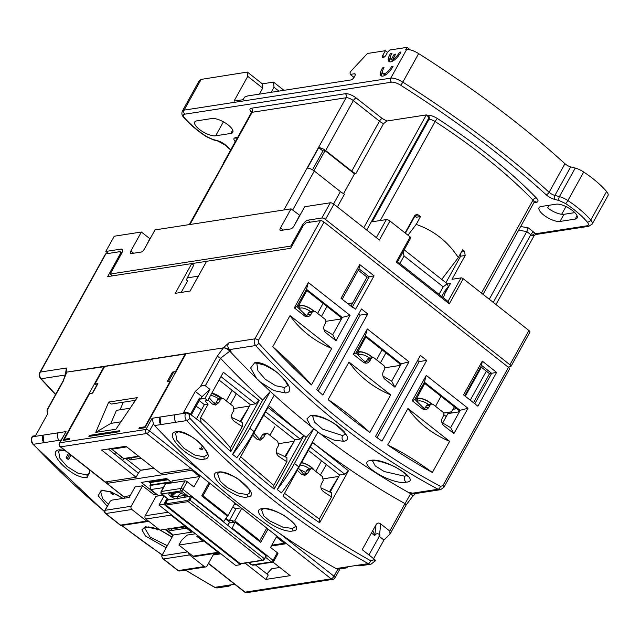 <?xml version="1.0" encoding="UTF-8"?>
<svg xmlns="http://www.w3.org/2000/svg" width="640" height="640" viewBox="0 0 640 640"><rect width="100%" height="100%" fill="white"/><g stroke="black" fill="none" stroke-linecap="round" stroke-linejoin="round"><path stroke-width="0.96" d="M105.432 513.44A2.328 2.328 0 0 1 104.832 510.488A2.328 0.824 29 0 1 105.184 510.288A2.328 1.976 81.2 0 0 105.816 513.52A2.328 0.904 128.2 0 1 105.432 513.44L120.816 525.568L120.552 525.128L146.616 521.096L131.872 509.488A2.328 1.976 -98.8 0 1 131.24 506.256L142.584 485.792L153.952 494.752L156.376 494.376L141.216 482.432L166.672 478.496L171.584 482.36M164.008 496.024L159.016 505.04L163.864 504.288L166.496 499.528L168.312 499.248L161.88 493.896L181.272 490.896A1.744 1.488 81.2 0 1 180.8 488.472A1.744 0.624 29 0 1 182.976 489.328A1.744 0.68 128.2 0 1 182.144 490.376A1.744 0.68 128.2 0 1 181.272 490.896L188.536 496.616M140.504 470.344L153.912 468.272M284.864 542.368L284.376 543.24L271.8 545.184M220.12 553.184L213.568 554.2M148.68 521.248A2.328 1.976 -98.8 0 1 146.616 521.096M213.928 553.552L207.04 565.976A2.328 1.976 -98.8 0 1 204.304 566.552L189.568 554.944A2.328 1.976 -98.8 0 1 188.64 552.728M192.216 469.376L191.736 470.248L106.896 483.376L107.88 481.6M124.512 497.256L106.896 483.376M189.568 554.944L163.504 558.976L162.472 558.384L161.664 555.928L173.272 534.992L165.928 529.208M284.376 543.24L276.376 536.936L270.576 547.408L277.312 552.712A1.744 0.624 -151 0 1 277.928 553.704A1.744 0.624 -151 0 1 277.664 553.848M268.016 529.096L260.672 542.344L234.984 522.104L232.088 528.504M171.232 482.992L172.464 480.768L199.736 476.552L191.736 470.248M123.96 498.248L124.952 496.464L130.2 495.648M104.832 510.488L110.2 501.248A5.816 2.264 -51.8 0 1 112.544 500.016L129.208 497.432L135.008 486.968L142.584 485.792M171.24 528.384L171.912 528.92L170.248 530.696L186.488 528.184M184.872 526.912L171.912 528.92M193.128 531.92L173.272 534.992M199.736 476.552L193.928 487.016L187.192 481.712A1.744 0.624 -151 0 0 185.024 480.856L165.632 483.856A2.328 0.824 -151 0 0 165.28 484.056L161.056 491.672C160.768 493.24 160.992 494.088 161.712 494.216L168.024 499.192A1.744 0.68 -51.8 0 0 168.312 499.248M223.576 521.792L227.408 516.128L201.72 495.888L209.064 482.648M148.024 521.496L120.816 525.568M167.952 528.888L170.248 530.696M159.016 505.04L235.656 565.424L240.504 564.672L241.024 563.736M234.984 522.104L228.928 523.04L227.864 525.176M240.504 564.672L163.864 504.288M166.496 499.528L167.248 500.12M248.656 562.552L252 564.896L271.392 561.896A1.744 0.68 -51.8 0 0 273.088 560.328L277.312 552.712M174.904 498.728L170.144 496.184C168.296 494.664 168.312 493.6 170.2 493L177.752 491.832L184.392 494.776A4.656 1.656 29 0 1 186.112 496.992M230.432 522.808L225.52 518.936M181.32 492.856L177.312 496.552L177.784 498.976M184.84 497.184A1.744 1.488 -98.8 0 1 184.848 495.408L177.312 496.552L171.856 496.336L175.928 492.576M170.2 493L171.256 493.304L178.816 492.128L184.104 494.72A1.744 0.68 -51.8 0 0 184.392 494.776M170.144 496.184L171.016 495.672L171.256 493.304M171.376 482.2L149.976 485.512L150.76 489.544L158.76 495.848L156.032 496.272L145.224 515.784A2.328 1.976 81.2 0 0 145.848 519.016L159.96 530.128L184.2 526.376L190.512 531.352L191.424 531.216A5.24 2.04 -51.8 0 0 192.016 531.04M148.792 481.256L148.92 481.944L167.424 479.08M149.976 485.512L150.24 485.032A1.744 1.488 81.2 0 0 149.768 482.608L168.264 479.744M148.92 481.944L149.768 482.608M198.328 536.016A5.24 2.04 128.2 0 1 197.736 536.192L196.832 536.328L197.408 535.288M163.312 487.608L150.76 489.544M158.76 495.848L162.96 495.2M219.256 552.504L218.16 552.28L197.736 536.192M196.832 536.328L203.144 541.304L178.904 545.056L193.016 556.176A2.328 1.976 81.2 0 0 194.424 556.568L219.488 552.688M191.424 531.216L171 515.12L171.088 514.552M195.504 533.792L187.216 535.072L181.544 540.304L178.904 545.056M258.696 540.784L259.848 540.608L266.768 528.112M241.712 508.376L234.792 520.864L259.848 540.608M209.92 483.32L203 495.816L201.848 495.992M203 495.816L228.056 515.56L234.976 503.064M234.792 520.864L232.368 521.24L233.712 522.296M236.048 508.608L229.256 520.848L232.544 520.344L232.368 521.24M228.056 515.56L226.904 515.736M229.256 520.848L225.976 518.264M357.224 354.368A10.184 3.848 28.3 0 1 357.264 352.792A10.184 3.848 28.3 0 1 371.656 356.576A10.184 3.848 28.3 0 1 372.904 357.64M365.888 361.96A18.04 6.816 -151.7 0 0 363.848 360.832M357.776 354.936L359.272 352.048A9.752 3.68 28.3 0 1 371.424 356.616A9.752 3.68 28.3 0 1 372.648 357.664M298.272 307.92A10.184 3.848 28.3 0 1 298.312 306.336A10.184 3.848 28.3 0 1 312.704 310.12A10.184 3.848 28.3 0 1 313.944 311.192M306.928 315.512A18.04 6.816 -151.7 0 0 304.896 314.384M298.816 308.48L300.312 305.592A9.752 3.68 28.3 0 1 312.472 310.168A9.752 3.68 28.3 0 1 313.688 311.216M139.072 456.576L124.784 458.792A1.744 1.744 0 0 1 123.44 458.44A1.744 0.68 -51.8 0 0 123.728 458.496A1.744 1.488 81.2 0 0 124.856 458.776M167.352 500.104L190.656 496.288L191.744 496.712L266.248 555.848M416.176 400.824A10.184 3.848 28.3 0 1 416.224 399.24A10.184 3.848 28.3 0 1 430.616 403.024A10.184 3.848 28.3 0 1 431.856 404.088M424.84 408.416A18.04 6.816 -151.7 0 0 422.808 407.288M416.728 401.384L418.224 398.496A9.752 3.68 28.3 0 1 430.384 403.072A9.752 3.68 28.3 0 1 431.6 404.12A2.912 2.472 81.2 0 0 429.96 405.328L428.968 407.12A5.816 4.944 -98.8 0 1 425.648 409.552A5.816 4.944 -98.8 0 1 422.12 408.56L412.224 400.76L426.264 375.416L467.96 408.264L453.912 433.608L444.016 425.808A5.816 4.944 -98.8 0 1 442.44 417.736L443.432 415.944A2.912 2.472 81.2 0 0 442.648 411.912L433.384 404.608A2.912 2.472 81.2 0 0 431.616 404.112L427.984 404.68A2.912 2.472 -98.8 0 0 426.32 405.896L425.328 407.68L428.968 407.12M404.176 249.824L447.208 283.728L448.488 287.048M448.16 286.784L444.848 290.976L445.872 291.776M403.064 251.832L404.056 255.96L399.872 263.512M439.032 294.368L443.224 286.816L404.056 255.96M443.224 286.816L447.208 283.728M441.776 296.528L444.848 290.976M301.56 462.608A10.184 3.92 28.1 0 1 311.392 467.224A10.184 3.92 28.1 0 1 314.28 470.184M305.592 472.504A18.04 6.936 -151.9 0 0 299.536 469.56M211.76 393.216L221.728 398.384M211.856 393.04A10.184 3.616 29 0 1 221.96 398.352M215.544 403.52A18.04 6.408 -151 0 0 212.656 401.888M370.936 460.336C384.84 457.568 422.496 480.872 406.28 482.176C392.104 485.584 354.336 462.304 370.936 460.336L373.16 460.856C375.64 459.08 394.64 465.872 397.824 468.544C408.544 475.112 407.088 476.624 407.2 476.112M321.096 434.392L334.224 440.176L343.76 441.304C347.016 440.712 348.168 439.064 347.2 436.344L344.352 431.84L338.904 426.752C328.224 418.856 318.832 415.032 310.736 415.28L313.296 416.048C312.184 414.904 326.712 417.496 336.408 425.248C343.648 431.696 346.576 434.8 345.2 434.576M408.584 492.528L410.152 492.288A735.872 625.472 -98.8 0 0 410.952 492.72L414.232 493.76L440.544 489.688A5.24 4.456 -98.8 0 1 438.048 489.24A735.872 625.472 -98.8 0 1 341.936 426.28A735.872 625.472 -98.8 0 1 255.672 345.544A5.24 4.456 -98.8 0 1 254.872 338.856L320.408 220.624L306.16 222.832L303.328 225.448L290.672 248.288L206.584 261.296L190.104 291.04L175.256 293.336L191.744 263.6L107.656 276.608L120.32 253.768L120.12 251.624L105.88 253.832A2.912 1.032 -151 0 0 105.44 254.08L39.912 372.304A2.912 1.032 29 0 1 40.352 372.056L66.408 368.024L65.64 372.88L66.712 372.136M287.376 385.832L284.528 387.48L275.64 385.728L265.224 379.256L257.936 370.768L256.904 363.976M345.152 434.352L342.568 435.576L322.6 429.136L314.472 422.064L312.672 416.2M406.84 475.496L404.744 476.224L384.16 471.52L375.256 465.904L372.592 460.976M443.8 414.664L446.232 416.576M365.056 336.432L400.176 364.104L399.384 365.528L384.848 367.776M386.464 353.296L385.624 353.472L380.408 362.872M386.512 353.336L385.624 353.472M306.104 289.984L341.224 317.648L340.432 319.08L325.896 321.328M352.744 302.872L347.752 303.64M327.504 306.848L326.664 307.024L321.456 316.424M352.672 302.992L347.872 303.736M327.552 306.88L326.664 307.024M412.224 400.76L414.84 399.44L424.4 382.184L460.192 410.384L450.632 427.64L453.912 433.608M294.312 307.856L296.928 306.536L306.488 289.28L342.28 317.488L332.72 334.736L336 340.704L326.104 332.912A5.816 4.944 -98.8 0 1 324.528 324.832L325.52 323.048A2.912 2.472 81.2 0 0 324.736 319.008L315.472 311.712A2.912 2.472 81.2 0 0 313.704 311.216A2.912 2.472 81.2 0 0 312.048 312.432L311.056 314.216A5.816 4.944 -98.8 0 1 307.736 316.648A5.816 4.944 -98.8 0 1 304.208 315.656L294.312 307.856L308.36 282.52L350.048 315.368L336 340.704M353.264 354.312L355.88 352.992L365.448 335.736L401.24 363.936L391.672 381.184L394.96 387.16L385.064 379.36A5.816 4.944 -98.8 0 1 383.488 371.28L384.48 369.496A2.912 2.472 81.2 0 0 383.688 365.456L374.424 358.16A2.912 2.472 81.2 0 0 372.664 357.664A2.912 2.472 81.2 0 0 371 358.88L370.008 360.664A5.816 4.944 -98.8 0 1 366.688 363.096A5.816 4.944 -98.8 0 1 363.16 362.104L353.264 354.312L367.312 328.968L409 361.816L394.96 387.16M456.784 408.704L453 409.288L454.376 406.808M451.296 412.368L453 409.288M486.352 371.152L470.272 400.176M104.576 366.632L66.92 372.096L223.264 347.896C225.296 347.624 227.712 348.568 230.504 350.744L229.584 349.584C227.56 347.456 227.304 345.224 228.816 342.888L254.872 338.856A2.912 1.032 29 0 1 258.488 340.28L324.024 222.056L508.472 367.376A2.912 1.032 -151 0 1 509.504 369.024L443.968 487.248L440.544 489.688M230.504 350.744L231.104 351.216L229.984 351.384M120.12 251.624L121.856 252.992M120.32 253.768L121.088 254.376M206.584 261.312L191.752 263.608L193.712 265.152L186.352 279.864L187.616 280.856L181.208 292.416M320.408 220.624A2.912 1.032 29 0 1 324.024 222.056M231.104 351.216A735.872 625.472 -98.8 0 1 230.456 350.504M367.776 313.952L361.456 308.976L316.728 389.672A724.232 615.584 -98.8 0 0 322.816 395.048L367.776 313.952L360.2 315.12L318.168 390.952M426.728 360.4L420.408 355.424L375.456 436.52A724.232 615.584 -98.8 0 0 382 441.096L426.728 360.4L419.152 361.576L377 437.616M482.296 361.112L496.616 372.392L477.888 406.176L463.568 394.896L482.296 361.112L481.568 365.384L491.68 373.344L474.816 403.76M341.024 298.344L359.752 264.56L374.072 275.84L355.608 309.152L353.504 307.496L353.24 307.968L341.024 298.344M348.984 362.04L390.672 394.888L369.832 432.488A724.232 615.584 -98.8 0 1 328.136 399.64L348.984 362.04C359.104 376.472 373 387.416 390.672 394.888M290.024 315.592L331.712 348.44L311.48 384.936A724.232 615.584 -98.8 0 1 272.752 346.752L290.024 315.592C300.152 330.016 314.048 340.968 331.712 348.44M407.936 408.488L449.624 441.336L432.352 472.496A724.232 615.584 -98.8 0 1 387.704 444.992L407.936 408.488C418.056 422.92 431.96 433.872 449.624 441.336M310.68 426.184L306.88 418.912L310.736 415.28M256.48 378.32L250.64 367.92L254.688 362.728C268.664 359.68 301.488 391.888 285.392 392.936L273.96 390.624L260.56 382.248M415.496 493.56L413.024 496.104L410.152 492.288M424.016 382.88L459.136 410.552L458.344 411.976L447.888 413.6L442.68 422.984M350.928 306.144L367.016 277.128L358.256 270.224M473.472 402.696L489.552 373.68L480.8 366.776M496.616 372.392L489.552 373.68M481.568 365.384L464.712 395.8M374.072 275.84L369.136 276.8L359.024 268.832L359.752 264.56M342.168 299.248L359.024 268.832M352.776 307.608L353.504 307.496M352.272 307.208L369.136 276.8L367.016 277.128M369.832 432.488C355.4 419.36 341.504 408.416 328.136 399.64M365.528 362.368A5.816 4.944 81.2 0 0 366.376 361.224L367.368 359.44A2.912 2.472 -98.8 0 1 369.024 358.224L372.664 357.664M382.944 376.032L391.68 381.184M409 361.816L400.176 364.104M367.312 328.968L365.448 335.736M355.88 352.984L366.176 363.144M311.48 384.936C298.272 370.256 285.36 357.528 272.752 346.752M306.568 315.92A5.816 4.944 81.2 0 0 307.416 314.776L308.408 312.992A2.912 2.472 -98.8 0 1 310.072 311.776L313.704 311.216M323.992 329.576L332.72 334.736M350.048 315.368L341.224 317.648M308.36 282.52L306.488 289.28M296.928 306.536L307.224 316.696M432.352 472.496C416.688 460.976 401.8 451.808 387.704 444.992M441.904 422.48L450.632 427.64M467.96 408.264L459.136 410.552M426.264 375.416L424.4 382.184M414.84 399.44L425.136 409.6M424.48 408.824A5.816 4.944 81.2 0 0 425.328 407.68M256.936 363.92L257.56 363.792L254.688 362.728M358.704 313.944L360.2 315.12M417.656 360.392L419.152 361.576M451.552 413.032L450.72 411.912L443.504 413.024M447.976 413.584L448.664 412.344L450.72 411.912M443.552 413.128L448.664 412.344M106.936 483.296L60.648 446.832A2.912 2.472 -98.8 0 1 59.864 442.792A2.912 1.032 -151 0 0 59.424 443.04A2.912 2.912 0 0 0 60.168 446.736L124.44 497.376M89.504 469.856L89.84 473.184L86.912 474.936L77.72 473.088L67.136 466.536L59.712 458.016L58.704 451.336L60.68 450.232L65.112 450.632M219.432 472.432C218.736 470.688 234.888 475.648 239.496 480.096L248.952 489.208L249.96 492.912L247.096 494.552L238.016 493.096L227.208 487.496L220.264 481.352L217.52 473.408L219.432 472.432L218.296 472.072C230.88 469.296 262.296 495.792 247.552 496.96C234.328 500.12 203.4 473.56 218.296 472.072M176.416 431.68C189.224 428.888 218.88 458.128 204.232 459.16C191.088 462.424 161.528 433.168 176.416 431.68L177.64 432.136C177.584 430.792 191.072 434.336 199.152 442.496C205.608 449.184 208.16 453.384 206.8 455.08L203.864 456.832L194.68 454.992L184.096 448.432L176.672 439.92L175.664 433.232M263.36 508.88C263.08 507.688 277.768 510.56 286.432 517.16C298.088 526.064 294.384 525.568 295.248 526.92L292.44 528.44L282.992 527.2L269.52 520.792L263.752 515.92L261.512 509.744L263.36 508.88L262.32 508.6C275.272 505.992 307.688 529.832 292.992 530.92C280.264 534.08 247.248 510.328 262.32 508.6M372.76 530.632L374.792 535.472L376 524.792L362.208 549.664L374.208 559.12A2.912 1.032 -151 0 1 375.24 560.768L371.096 564.144A5.816 4.944 -98.8 0 1 368.24 563.6L357.64 565.248A5.816 4.944 81.2 0 0 360.488 565.784L371.096 564.144M376 524.792C377.208 522.8 378.792 522.52 380.752 523.944L389.768 531.048L390.032 534.08L383.944 540.024L378.872 536.072M368.944 554.976L380.024 535L379.552 534.624C377.592 533.2 376 533.48 374.792 535.472M374.72 535.6L371.432 533.016M383.944 540.024L373.616 558.656M230.936 584.856A5.816 4.944 -98.8 0 1 228.384 586.232A5.816 4.944 -98.8 0 1 225.536 585.688L234.728 584.272M347.888 566.752A5.816 4.944 -98.8 0 1 345.336 568.128L337.904 569.144A5.816 4.944 -98.8 0 1 336.128 568.576A816.408 693.928 81.2 0 1 280.368 533.984C253.24 515.664 227.504 495.376 203.144 473.136L149.536 430.896A2.912 1.136 128.2 0 1 146.704 433.512L236.816 504.512L233.928 504.96M345.336 568.128A5.816 4.944 -98.8 0 1 342.488 567.592L357.64 565.248M405.928 504.856L405.024 503.632L410.68 493.704L412.792 496.168L406.288 504.752L390.032 534.08M312.32 442.192A826.488 702.496 -98.8 0 0 404.984 503.608L405.024 503.632M232.608 454.392A87.296 33.976 -51.8 0 0 249.84 428.296L254.048 431.616A87.296 33.976 -51.8 0 1 236.816 457.704L232.608 454.392L262.68 400.128L270.296 391.392A816.408 693.928 -98.8 0 1 229.8 351.192C227.44 348.928 225.288 347.824 223.344 347.888L186 353.664L144.928 427.752L138.872 428.696L139.448 427.648L144.904 426.8L170.224 381.12L167.192 381.592L172.472 372.072L175.496 371.608L185.256 354L104.664 366.472L94.904 384.08L97.928 383.608L92.656 393.128L89.624 393.592L64.304 439.28L69.76 438.432L69.176 439.48L63.12 440.416L104.184 366.328M272.936 562.048L290.2 575.648L265.808 579.424L268.256 575L255.368 564.84M59.152 440.32L44 442.664A5.816 4.944 -98.8 0 1 43.048 435.152L58.192 432.808A5.816 4.944 81.2 0 0 59.152 440.32L61.096 440.016M107.216 506.192L98.168 495.784L101.344 490.168L111.088 491.888L123.032 498.392M166.184 547.784L145.448 536.016L141.92 529.824L145.36 526.696L159.432 529.712M160.28 530.08L172.152 537.016M90.144 470.36L87.272 477.264C74.128 480.528 44.568 451.272 59.456 449.784L64.592 450.224M208.512 563.328L245.096 592.152A2.912 1.136 128.2 0 1 244.616 592.064A2.912 2.912 0 0 0 246.864 592.648L332.912 579.336A2.912 2.472 -98.8 0 1 331.152 578.84L245.096 592.152A2.912 2.472 81.2 0 0 246.864 592.648M265.808 579.424L245.096 563.104M220.92 553.816L213.112 555.024M232.88 506.84L235.272 508.728L241.032 507.832L286.512 543.664L271.344 546.016M176.112 422.216L160.96 424.56A5.816 4.944 -98.8 0 1 160 417.056L175.152 414.712A5.816 4.944 81.2 0 0 176.112 422.216L186.712 420.576A5.816 4.944 -98.8 0 1 185.76 413.064L175.152 414.712M154.6 425.552A5.816 4.944 -98.8 0 1 153.456 423.816L152.12 418.272L160 417.056L160.96 424.56L154.6 425.552A816.408 693.928 81.2 0 0 203.144 473.136M268.536 405.472A826.488 702.496 -98.8 0 0 306.176 437.36L277.24 489.56L281.456 492.88A87.296 33.976 -51.8 0 0 298.688 466.784L317.984 431.968A816.408 693.928 -98.8 0 1 313.776 428.656A816.408 693.928 -98.8 0 1 274.304 395.072A816.408 693.928 -98.8 0 1 270.296 391.392L249.84 428.296M262.68 400.128A826.488 702.496 -98.8 0 1 220.536 358.28L217.272 356.208L223.344 347.888M205.328 385.72L209.96 389.368L204.944 398.416L207.68 400.568L223.376 372.256L259.168 400.456L230.792 451.664A807.672 686.504 -98.8 0 1 201.032 422.392L189.76 413.8A2.912 1.032 -151 0 0 186.144 412.376L183.416 412.792L195.288 391.384L200.384 386.68C202.224 385.208 203.872 384.888 205.328 385.72L220.536 358.28M189.856 418.248C244.312 476.28 304.608 523.792 370.736 560.76A2.912 1.28 119.2 0 1 368.24 563.6A816.408 693.928 -98.8 0 1 186.712 420.576A2.912 0.96 136.9 0 0 189.856 418.248L189.376 414.488A2.912 1.032 -151 0 0 185.76 413.064L186.144 412.376M268.016 407.424L303.808 435.632L274.144 489.144A807.672 686.504 -98.8 0 1 239.208 459.392L268.016 407.424M312.656 442.6L348.448 470.8L319.64 522.768A807.672 686.504 -98.8 0 1 282.992 496.112L312.656 442.6M410.68 493.704A816.408 693.928 -98.8 0 1 317.984 431.968M266.856 573.896L271.744 568.72L279.816 567.464M104.544 511.736L32.904 444.2A2.912 0.96 136.9 0 0 33.4 444.304L44 442.664L43.048 435.152L32.44 436.8A5.816 4.944 81.2 0 0 33.4 444.304A816.408 693.928 81.2 0 0 104.552 511.432M58.192 432.808L66.072 431.592L59.424 443.04M173.048 535.392L165.32 529.296M108.328 504.184L102.648 498.632L100.56 491.512L102.48 490.536L110.44 491.832L117.704 495.16L122.848 498.416M167.352 545.68L150.184 537.16L144.552 527.848L148.296 526.896L154.664 528.096L159.776 529.984M201.032 422.392L200.632 417.64C210.48 425.76 220.424 435.84 230.456 447.888L230.792 451.664M230.456 447.888L242.264 426.584A93.12 33.064 29 0 1 234.224 421.28C231.552 419.04 230.896 416.368 232.248 413.264L233.968 410.152L233.056 406.136A93.12 33.064 -151 0 1 223.792 398.832L222.104 398.328L219.184 398.776A2.912 2.472 81.2 0 0 217.528 399.992L215.8 403.104A5.816 4.944 -98.8 0 1 214.912 404.288M220.944 376.64L255.488 403.856L259.168 400.456M255.488 403.856L250.336 404.656L249.544 406.08L234.312 408.44M240.8 421.856L249.544 406.08L240.096 421.56M231.664 417.384L242.272 422.432L242.264 426.584M196.392 419.016L204.352 404.656L208.152 404.072A93.12 33.064 29 0 1 205.032 400.976L207.68 400.568M204.944 398.416L200.704 399.072L202.024 396.688L209.96 389.368M229.8 351.192L220.496 358.24M254.048 431.616L274.304 395.072M306.176 437.36L313.776 428.656L294.48 463.464L298.688 466.784M277.24 489.56A87.296 33.976 -51.8 0 0 294.48 463.464M274.144 489.144L273.8 485.384L286.904 461.752A93.12 33.064 29 0 1 278.856 456.448C276.192 454.208 275.536 451.536 276.888 448.432L278.608 445.32L277.696 441.304A93.12 33.064 -151 0 1 268.432 434.008L266.744 433.496L263.824 433.952A2.912 2.472 81.2 0 0 262.16 435.168L260.44 438.272L263.408 437.816L265.128 434.704L266.744 433.496M265.584 411.808L300.128 439.024L303.808 435.632M300.128 439.024L294.976 439.824L294.184 441.248L278.952 443.608M285.44 457.024L294.184 441.248L284.728 456.728M276.304 452.552L286.912 457.6L286.904 461.752M240.656 456.776L273.8 485.384M319.64 522.768L319.304 519L331.544 496.92A93.12 33.064 29 0 1 323.496 491.616C320.832 489.376 320.168 486.704 321.52 483.6L323.248 480.496L322.328 476.472A93.12 33.064 -151 0 1 313.064 469.176L311.384 468.664L308.464 469.12A2.912 2.472 81.2 0 0 306.8 470.336L305.08 473.448L308.048 472.984L309.768 469.872L311.384 468.664M310.224 446.984L344.76 474.2L348.448 470.8M344.76 474.2L339.608 474.992L338.824 476.424L323.592 478.776M330.064 492.216L338.824 476.424L329.352 491.936M320.984 487.904L331.544 492.776L331.544 496.92M284.528 493.336L319.304 519M66.408 368.024L66.92 372.096L65.856 372.864L63.376 380.472L66.84 372.112M63.44 380.328L47.176 409.664L47.424 414.264L35.552 435.68L32.824 436.104A2.912 1.032 -151 0 0 32.384 436.352L32 437.048A2.912 1.032 29 0 1 32.44 436.8L32.824 436.104M89.456 435.384L88.872 436.432L119.176 431.744L119.752 430.696L89.456 435.384L90.296 436.048L119.272 431.56M108.72 402.072L137.264 397.648L115.936 429.232L95.76 432.352L108.72 402.072L111.248 404.064L135.472 400.312M105.288 482L136.104 477.232L101.568 450.024L125.96 446.248L160.496 473.456L191.336 468.68M114.736 454.04L115.688 452.328M111.192 492.104L110.696 492.984A18.912 6.72 -151 0 0 113.072 494.856L113.96 493.256M155.632 528.408A18.912 6.72 -151 0 0 157.712 530.024L158.112 529.304M68.544 453.336L66.064 457.816A18.912 6.72 -151 0 0 68.432 459.688L70.92 455.208M202.248 449.544L199.752 448.184L199.584 448.84A18.912 6.72 -151 0 0 202.248 449.544L203.584 447.136M288.92 518.936L288.864 519.184A18.912 6.72 -151 0 0 289.464 519.36M208.152 404.072L200.632 417.64M201.496 409.808L196.088 406.216M215.8 403.104L218.768 402.648L215.56 405.064L212.32 404.024A93.12 33.064 29 0 1 208.032 399.944M218.768 402.648L220.496 399.536L222.104 398.328M250.336 404.656L219.072 380.024M199.792 399.208A1.744 0.624 -151 0 0 200.056 399.064A1.744 0.624 -151 0 0 199.44 398.072L200.704 399.072M204.352 404.656L199.2 400.6M202.024 396.688L195.288 391.384M252.664 435.112A93.12 33.064 29 0 0 256.96 439.192L260.2 440.232L263.408 437.816M294.976 439.824L263.712 415.192M297.304 470.28A93.12 33.064 29 0 0 301.6 474.36L304.832 475.4L308.048 472.984M339.608 474.992L308.344 450.36M96.776 385.152L92.328 393.176M136.104 477.232L138.344 473.184L108.32 448.976M64.304 439.28L65.144 439.944L69.28 439.304M97.024 385.248L94.904 384.08M175.024 373.464L172.472 372.072M173.312 372.736L168.52 381.384M139.448 427.648L140.288 428.312L145.024 427.576M123.312 402.192L120.064 409.776M130.128 408.216L116.448 410.336L110.864 423.376L95.76 432.352M110.864 423.376L120.944 421.816M138.344 473.184L140.592 470.224L153.8 468.184M113.808 493.184L113.072 494.856M113.232 494.232L110.696 492.984M157.952 529.24L157.712 530.024M70.784 455.104L68.432 459.688M68.592 459.056L66.064 457.816M269.944 435.264L274.584 426.888M232.056 390.464L236.28 393.784L230.504 404.208M215.512 404.896L209.208 397.824M259.544 439.456A5.816 4.944 81.2 0 0 260.44 438.272M304.104 474.712A5.816 4.944 81.2 0 0 305.08 473.448M320.36 474.992L326.424 464.6M120.68 458.72L121.632 457.016M141.168 458.232L130.416 459.896L128.32 458.24M125.864 458.624L140.592 470.224M123.8 458.656L122.344 460.576M130.416 459.896L131.616 457.736M260.152 440.072L253.84 432.992M304.688 475.312L298.456 468.2M333.56 203.952L340.416 191.584L314.304 171.016A5.816 2.064 -151 0 0 307.392 168.136L318.728 147.68A5.816 2.064 29 0 1 325.648 150.552L351.76 171.128A8.728 3.104 -151 0 0 355.824 173.672L354.52 173.872L325.04 150.648L322.92 150.976L312.488 169.8M318.728 147.68L322.92 150.976M223.552 163.48A5.816 2.064 29 0 1 223.6 162.744A5.816 2.064 29 0 1 224.2 162.304L212.856 182.768A5.816 2.064 29 0 0 212.256 183.2L189.304 224.608M340.416 191.584A8.728 3.104 -151 0 0 344.488 194.136L337.384 206.944M354.52 173.872L343.56 193.648M363.784 227.744L426.336 114.904L386.864 121.016L383.52 123.712L355.824 173.672M325.04 150.648L313.92 170.72M355.272 74.408L354.448 73.76L350.208 74.416L350.048 72.696L350.84 71.272L367.496 53.472L385.376 50.704L387.496 52.376M354.032 77.432L350.208 74.416M385.376 50.704L382.736 55.464A2.912 1.136 128.2 0 0 382.448 57.512A2.912 1.136 128.2 0 0 382.928 57.608L383.232 57.56A2.912 1.136 128.2 0 0 386.064 54.944L387.648 52.088L389.92 50L407.04 47.352L410.272 49.896M354.448 73.76A3.488 1.36 128.2 0 1 355.024 73.872A3.488 1.36 128.2 0 1 354.68 76.336L354.416 76.808A3.488 1.36 128.2 0 1 351.016 79.944L247.696 95.936L244.544 97.128L243.12 99.688L234.032 101.096L247.752 76.352L247.36 72.064L262.304 83.84L262.696 88.128L259.376 94.128M393.136 59.464L392.584 60.456L391.32 59.456L394.152 54.344L395.672 54.112L392.84 59.224L394.096 60.216M400.448 52.992L399.464 52.216L400.984 51.984A10.184 3.96 128.2 0 1 389.008 61.512A10.184 3.96 128.2 0 1 390.424 53.616L391.944 53.384A7.272 2.832 -51.8 0 0 390.808 59.232L392.072 60.224A7.272 2.832 -51.8 0 0 392.584 60.456M390.336 57.264A10.184 3.96 -51.8 0 0 389.768 61.848M392.528 67.264L391.552 66.496L393.072 66.256A10.184 3.96 128.2 0 1 381.096 75.792A10.184 3.96 128.2 0 1 382.512 67.896L384.032 67.656A7.272 2.832 -51.8 0 0 382.896 73.504L384.16 74.496A7.272 2.832 -51.8 0 0 386.176 74.496M382.424 71.536A10.184 3.96 -51.8 0 0 381.856 76.12M575.248 168.08L570.728 166.88L554.904 195.432L559.424 196.632L575.248 168.08A11.64 4.136 -151 0 1 583.712 172.008A58.2 20.664 29 0 1 606.592 191.52L590.768 220.072A2.912 1.976 139.6 0 1 587.256 222.04C581.872 215.768 574.624 209.592 565.512 203.512L559.168 200.56A2.912 1.576 -75.2 0 1 559.424 196.632A11.64 4.136 -151 0 1 567.88 200.56A58.2 20.664 29 0 1 590.768 220.072A11.64 4.136 29 0 1 592.176 224.096L608 195.544A11.64 4.136 -151 0 0 606.592 191.52M278.88 91.112L273.992 87.256L273.52 82.104L283.952 90.328M271.192 92.296L273.992 87.256M549.136 205.264L547.672 207.896A13.096 4.648 -151 0 0 563.968 214.312L574.808 212.632M391.376 54.368L390.424 53.616M390.808 59.232A7.272 2.832 -51.8 0 0 391.32 59.456M395.12 55.104L394.152 54.344M392.84 59.224A7.272 2.832 -51.8 0 0 399.464 52.216M383.464 68.648L382.512 67.896M382.896 73.504A7.272 2.832 -51.8 0 0 391.552 66.496M262.696 88.128L247.752 76.352M247.36 72.064L201.136 79.408L198.992 81.104L182.352 111.12A11.64 4.136 -151 0 1 184.104 110.128L390.752 78.144A11.64 4.136 29 0 1 402.824 82.144A465.592 165.336 29 0 1 549.12 192.264L564.944 163.72A5.816 2.064 -151 0 0 570.728 166.88M215.672 135.8A13.096 4.648 29 0 1 201.56 130.96A13.096 4.648 29 0 1 194.744 121.984A13.096 4.648 29 0 1 196.728 120.872L211.872 118.528A13.096 4.648 29 0 1 225.992 123.368A13.096 4.648 29 0 1 232.8 132.336A13.096 4.648 29 0 1 230.824 133.456L215.672 135.8L223.424 121.824M575.16 219.104L560.008 221.448A13.096 4.648 29 0 1 545.896 216.6A13.096 4.648 29 0 1 539.08 207.632A13.096 4.648 29 0 1 541.064 206.512L556.208 204.168A13.096 4.648 29 0 1 570.328 209.016A13.096 4.648 29 0 1 577.136 217.984A13.096 4.648 29 0 1 575.16 219.104L577.04 215.712M235.536 142.008C233.392 139.632 233.32 138.2 235.328 137.72L237.672 137.36M559.168 200.56L554.648 199.368A8.728 3.104 29 0 1 545.976 194.616A462.68 164.304 -151 0 0 400.592 85.176A8.728 3.104 -151 0 0 391.544 82.184L184.896 114.168A8.728 3.104 -151 0 0 184.632 117.928C190.008 124.2 197.256 130.376 206.368 136.456L212.72 139.408A2.912 1.576 104.8 0 0 213.288 139.84L206.08 136.504A2.912 0.6 123.6 0 0 206.368 136.456M520.664 226.552L528.152 227.768L526.792 231.544L518.632 230.216M426.336 114.904L427.176 115.568A2.912 2.472 -98.8 0 1 427.96 119.608L366.736 230.064M251.456 112.376A8.728 3.104 29 0 1 251.384 108.24L345.32 93.704A8.728 3.104 29 0 1 356.176 97.976L382.288 118.552L386.864 121.016M262.304 83.84L273.52 82.104M565.968 206.552L561.672 214.304M564.944 163.72A465.592 165.336 29 0 0 418.648 53.592A11.64 4.136 29 0 0 406.584 49.592L405.72 49.728L407.04 47.352M528.152 227.768L533.632 232.08A8.728 3.104 29 0 1 535.472 233.776A2.912 1.896 -42 0 0 532.024 235.824A5.816 2.064 -151 0 0 530.8 234.696L526.792 231.544L489.264 299.256M587.256 222.04A8.728 3.104 -151 0 1 586.992 225.808L535.472 233.776L535.784 234.504L534.168 235.624L532.024 235.824M509.92 364.76L528.912 330.496A2.912 1.032 -151 0 1 529.944 332.144L510.952 366.408A2.912 1.032 29 0 0 509.92 364.76L325.472 219.432A2.912 1.032 29 0 0 321.856 218.008L330.296 202.784L304.696 206.744L294.144 225.784A3.488 1.36 128.2 0 1 290.744 228.92L280.744 230.464A3.488 1.36 128.2 0 1 280.16 230.352A3.488 1.36 128.2 0 1 280.504 227.888L291.056 208.856L155.008 229.912L144.464 248.944A3.488 1.36 128.2 0 1 141.064 252.08L131.064 253.632A3.488 1.36 128.2 0 1 130.48 253.52A3.488 1.36 128.2 0 1 130.824 251.056L141.376 232.024L149.8 238.656L146.24 245.736M427.176 115.568L428.16 115.416A2.912 2.472 -98.8 0 1 428.944 119.456L372.24 221.768L386.328 219.584A2.912 1.032 29 0 1 389.944 221.008L379.4 240.04L333.92 204.208L325.472 219.432M149.8 238.656L150.2 238.6M291.056 208.856L299.88 215.432M299.48 215.496L295.688 222.992M295.92 222.568L295.52 222.632M528.912 330.496L463.224 278.736L449.312 303.832L448.32 301.68L397.592 261.712L410.776 237.92A1.744 0.624 29 0 0 410.16 236.936L389.944 221.008M449.312 303.832L396.248 262.024L397.44 261.728M112.496 275.864L110.192 274.048L290.776 246.096L291.544 246.704M330.296 202.784A2.912 1.032 29 0 1 333.92 204.208M383.392 268.824L324.432 222.376M405.08 232.936L414.648 215.68L416.376 214.456L418.264 214.928A270.992 96.232 29 0 1 420.536 216.56L416.384 217.208A263.064 93.416 -151 0 0 414.536 215.88M463.224 278.736A1.744 0.624 -151 0 0 461.048 277.888L448 301.432M407.984 235.216L416.2 224.392C433.928 230.592 447.96 241.648 458.312 257.568L462.648 249.744A270.992 96.232 29 0 1 464.584 251.424L465.184 255.496L451.992 279.288L461.048 277.888M445.928 282.72L460.632 256.2L460.92 253.6M416.2 224.392L420.536 216.56M443.408 297.816L444.744 293.8L450.496 283.432L447.272 283.936M441.736 279.416L458.312 257.568M510.952 366.408A2.912 1.032 29 0 1 510.512 366.656L508.04 367.04M141.376 232.024L114.256 236.216L105.816 251.448L108.36 253.448M122.64 250.136L121.272 249.056A5.816 2.264 128.2 0 1 122.232 249.24A5.816 2.264 128.2 0 1 121.664 253.344L110.192 274.048M187.36 277.856L198.352 276.152M388.44 272.808L438.976 312.624M121.272 249.056L105.816 251.448M303.024 226L302.248 225.392L290.776 246.096M302.248 225.392A5.816 2.264 128.2 0 1 307.92 220.168L310.456 222.168M321.856 218.008L307.92 220.168M444.032 316.608L476.88 342.48M481.928 346.464L502.984 363.056M465.288 396.248L481.368 367.232M456.664 408.608L453.072 409.168M414.6 215.928L405.144 232.984M232.264 528.16L273.088 560.328A1.744 0.624 29 0 1 273.712 561.312L277.928 553.704M110.2 501.248L105.184 510.288L131.24 506.256M131.872 509.488L105.816 513.52L120.552 525.128M161.664 555.928L187.608 551.912M163.504 558.976L178.248 570.584L204.304 566.552M187.192 481.712L182.976 489.328L223.8 521.488M162.472 558.384L177.864 570.512A2.328 0.904 -51.8 0 0 178.248 570.584A2.328 1.976 81.2 0 0 179.656 570.984L205.712 566.952M265.536 557.288L271.392 561.896A1.744 1.488 -98.8 0 0 272.448 562.192A1.744 1.744 0 0 0 273.712 561.312M161.88 493.896A1.744 1.488 -98.8 0 1 161.408 491.472L180.8 488.472L185.024 480.856M273.448 561.464A1.744 1.488 -98.8 0 1 272.448 562.192L253.056 565.192A1.744 1.488 81.2 0 1 252 564.896M248.48 562.584L250.984 564.56A1.744 0.68 -51.8 0 0 251.272 564.616M165.632 483.856L161.408 491.472A2.328 0.824 -151 0 0 161.056 491.672M177.752 491.832A1.744 1.488 81.2 0 0 178.816 492.128M170.984 496.848L171.856 496.336L171.016 495.672L174.056 492.872M145.224 515.784L168.144 512.232M170.912 481.832L150.24 485.032M193.016 556.176L218.16 552.28M171 515.12L145.848 519.016M369.616 358.136A8 3.024 -151.7 0 0 358.424 355.248L358.304 355.464M310.664 311.68A8 3.024 -151.7 0 0 299.464 308.8L299.352 309.016M138.584 456.192L123.728 458.496L111.936 449.2A1.744 0.68 128.2 0 1 111.648 449.144L123.44 458.44M126.792 446.904L111.936 449.2A1.744 1.488 -98.8 0 1 111.408 448.504M190.656 496.288L188.808 499.616L189.896 500.048L191.744 496.712M167.48 499.872L165.688 503.848L187.96 500.4L188.808 499.616M266.072 555.28L264.4 559.176M189.896 500.048L264.224 558.608A1.744 0.68 128.2 0 1 262.52 560.176L240.256 563.624L165.928 505.064L188.2 501.616A1.744 0.68 -51.8 0 0 189.896 500.048M187.96 500.4A0.872 0.744 81.2 0 0 188.2 501.616L262.52 560.176A0.872 0.744 -98.8 0 0 263.056 560.328L240.784 563.768A0.872 0.744 -98.8 0 1 240.256 563.624A1.744 0.68 -51.8 0 1 239.968 563.568L165.64 505.008A1.744 0.68 -51.8 0 0 165.928 505.064A0.872 0.744 81.2 0 1 165.688 503.848M263.552 559.96A0.872 0.744 -98.8 0 1 263.056 560.328L264.536 559.104L266.376 555.768M428.576 404.584A8 3.024 -151.7 0 0 417.376 401.696L417.256 401.92M301.448 462.8A9.752 3.752 28.1 0 1 311.16 467.272A9.752 3.752 28.1 0 1 313.512 469.544M309.544 468.952A8 3.08 -151.9 0 0 309.464 468.888A8 3.08 -151.9 0 0 300.168 465.112M218.712 398.912A8 2.84 -151 0 0 210.544 395.416M258.488 340.28L258.848 343.256A732.96 623 81.2 0 0 344.768 423.672A732.96 623 81.2 0 0 440.504 486.376A2.912 1.296 118.1 0 1 438.048 489.24L411.96 493.28M223.264 347.896L228.816 342.888M105.88 253.832L40.352 372.056A5.24 4.456 81.2 0 0 41.152 378.752L65.144 375.032M229.584 349.584L255.672 345.544A2.912 0.936 -42.2 0 0 258.848 343.256M39.912 372.304C38.832 374.568 39.08 376.68 40.656 378.64A2.912 0.936 -42.2 0 0 41.152 378.752A735.872 625.472 81.2 0 0 55.68 394.328M440.504 486.376L442.936 485.6L508.472 367.376M442.936 485.6A2.912 1.032 29 0 1 443.968 487.248M371 358.88L367.368 359.44M366.376 361.224L370.008 360.664M312.048 312.432L308.408 312.992M307.416 314.776L311.056 314.216M429.96 405.328L426.32 405.896M285.392 392.936C283.912 391.224 283.616 389.408 284.528 387.48M342.568 435.576C341.632 437.792 342.032 439.704 343.76 441.304M406.28 482.176C404.28 480.64 403.768 478.656 404.744 476.224M450.624 413.176L451.144 412.24M66.072 431.592L59.864 442.792L145.912 429.472A2.912 2.472 81.2 0 0 146.704 433.512L60.648 446.832A2.912 1.136 128.2 0 1 60.168 446.736M379.552 534.624L380.752 523.944M225.536 585.688L214.928 587.336A5.816 4.944 81.2 0 0 217.776 587.872L214.488 587.272A2.912 1.28 -60.8 0 0 214.928 587.336A816.408 693.928 81.2 0 1 185.648 570.056M337.904 569.144L333.984 576.224A2.912 1.032 29 0 1 335.016 577.872L339.944 568.968M342.488 567.592L336.128 568.576M374.856 561.464A2.912 1.032 29 0 0 373.824 559.816L374.208 559.12M404.984 503.608L389.768 531.048M122.024 525.52A816.408 693.928 81.2 0 0 162.264 554.848M280.368 533.984L333.984 576.224A2.912 1.136 128.2 0 1 332.608 577.976A2.912 1.136 128.2 0 1 331.152 578.84L286.512 543.664M373.824 559.816L370.736 560.76M189.76 413.8L189.376 414.488M101.344 490.168L102.48 490.536M145.36 526.696L146.408 526.984M86.912 474.936L87.272 477.264M59.456 449.784L60.68 450.232M241.032 507.832L236.816 504.512M152.12 418.272L145.912 429.472A2.912 1.032 29 0 1 149.536 430.896L153.456 423.816M247.552 496.96L247.096 494.552M204.232 459.16L203.864 456.832M292.992 530.92L292.44 528.44M217.272 356.208L200.384 386.68M47.072 410.408L63.952 379.936M190.432 414.328L199.44 398.072M112.136 493.368L112.536 492.64M67.496 458.2L69.688 454.24M200.976 448.544L202.48 445.824M217.528 399.992L220.496 399.536M262.16 435.168L265.128 434.704M306.8 470.336L309.768 469.872M325.648 150.552L353.344 100.592A2.912 1.136 128.2 0 1 356.176 97.976M351.76 171.128L379.456 121.16L353.344 100.592A5.816 2.064 -151 0 0 346.104 97.744L252.176 112.28A2.912 2.472 81.2 0 0 251.384 108.24M382.736 55.464L384.512 56.856M201.136 79.408L184.104 110.128A2.912 2.472 -98.8 0 0 184.896 114.168M554.648 199.368A2.912 1.576 -75.2 0 1 554.904 195.432A5.816 2.064 29 0 1 549.12 192.264A2.912 1.504 -47.7 0 1 545.976 194.616M583.712 172.008L567.88 200.56A2.912 0.6 -56.4 0 1 565.512 203.512M563.968 214.312L560.008 221.448M236.432 139.592A2.912 2.472 81.2 0 0 235.328 137.72M189.968 224.504L252.176 112.28A5.816 2.064 -151 0 0 251.296 112.776L251.48 111.704L251.888 112.344M345.32 93.704A2.912 2.472 -98.8 0 1 346.104 97.744L283.896 209.968M383.52 123.712A8.728 3.104 -151 0 1 379.456 121.16A2.912 1.136 128.2 0 1 382.288 118.552M428.16 115.416A8.728 3.104 29 0 1 437.424 118.552A273.904 97.264 29 0 1 536.344 197.96A2.912 1.768 -44.1 0 0 532.992 200.112A270.992 96.232 -151 0 0 435.128 121.544A2.912 0.528 123 0 1 437.424 118.552M380.264 220.52L435.128 121.544A5.816 2.064 -151 0 0 428.944 119.456L427.96 119.608M536.344 197.96A8.728 3.104 29 0 1 536.56 202.248L533.912 202.656M481.448 293.104L532.992 200.112A5.816 2.064 -151 0 1 534.016 202.472L534.8 201.752A2.912 2.472 -98.8 0 1 536.56 202.248M400.592 85.176A2.912 0.448 -57.6 0 0 402.824 82.144L418.648 53.592M391.544 82.184A2.912 2.472 -98.8 0 1 390.752 78.144L406.584 49.592M184.632 117.928A2.912 1.976 139.6 0 1 183.728 117.432C181.904 115.472 181.44 113.36 182.352 111.12M212.72 139.408L217.24 140.608A2.912 1.576 104.8 0 0 217.808 141.04L213.288 139.84M217.24 140.608A8.728 3.104 29 0 1 225.912 145.352A2.912 1.504 132.3 0 1 225.272 145.128L217.808 141.04M225.912 145.352A462.68 164.304 -151 0 0 230.792 149.76M493.264 302.408L530.8 234.696A2.912 1.136 128.2 0 1 533.632 232.08M314.304 171.016L292.64 210.104M230.824 133.456L232.704 130.072M586.992 225.808A2.912 2.472 81.2 0 0 588.752 226.304L592.176 224.096M386.328 219.584L376.328 237.624M396.248 262.024L410.16 236.936M418.264 214.928L414.776 215.472M460.632 256.2L465.184 255.496M464.584 251.424L461.448 251.912M133.592 253.24L130.824 251.056M283.272 230.072L280.504 227.888M405.416 233.2L414.88 216.128M177.864 570.512A2.328 2.328 0 0 0 179.656 570.984M250.984 564.56L253.056 565.192M184.104 494.72L185.192 495.864L185.304 495.136M365.776 336.992L357.264 352.792M382.016 349.792L376.592 359.864M306.816 290.544L298.312 306.336M323.064 303.344L317.64 313.416M111.16 448.544A1.744 1.744 0 0 0 111.648 449.144M165.64 505.008L165.504 503.28L167.344 499.952M240.784 563.768L239.968 563.568M424.728 383.448L416.224 399.24M440.976 396.248L435.544 406.32M321.528 460.744L315.824 471.44M232.136 390.32L226.28 400.888M40.656 378.64L55.536 394.592M257.552 363.792C257.304 363.28 259.648 363.744 264.592 365.184C272.128 368.872 277.136 372.096 279.624 374.856C284.064 379.104 286.6 382.448 287.232 384.88L287.416 385.76M312.776 415.984L313.296 416.048M372.752 460.6L372.344 461.072L373.16 460.856M228.384 586.232L217.776 587.872M332.912 579.336A2.912 2.912 0 0 0 335.016 577.872M165.016 529.344L172.944 535.592M208.4 563.528L244.616 592.064M214.488 587.272L185.376 570.096M162.168 555.024L121.72 525.568M160.072 530.112L172.088 537.136M177.64 432.136L175.656 433.232M32.904 444.2C31.088 442 30.784 439.616 32 437.048M200.056 399.064L191.24 414.96M183.728 117.432C189.328 123.944 196.776 130.304 206.08 136.504M225.272 145.128L230.664 149.984M251.296 112.776L223.6 162.744M534.016 202.472L483.072 294.376M223.528 163.376L212.76 182.8M535.784 234.504L588.752 226.304M534.168 235.624L495.968 304.536"/></g></svg>
